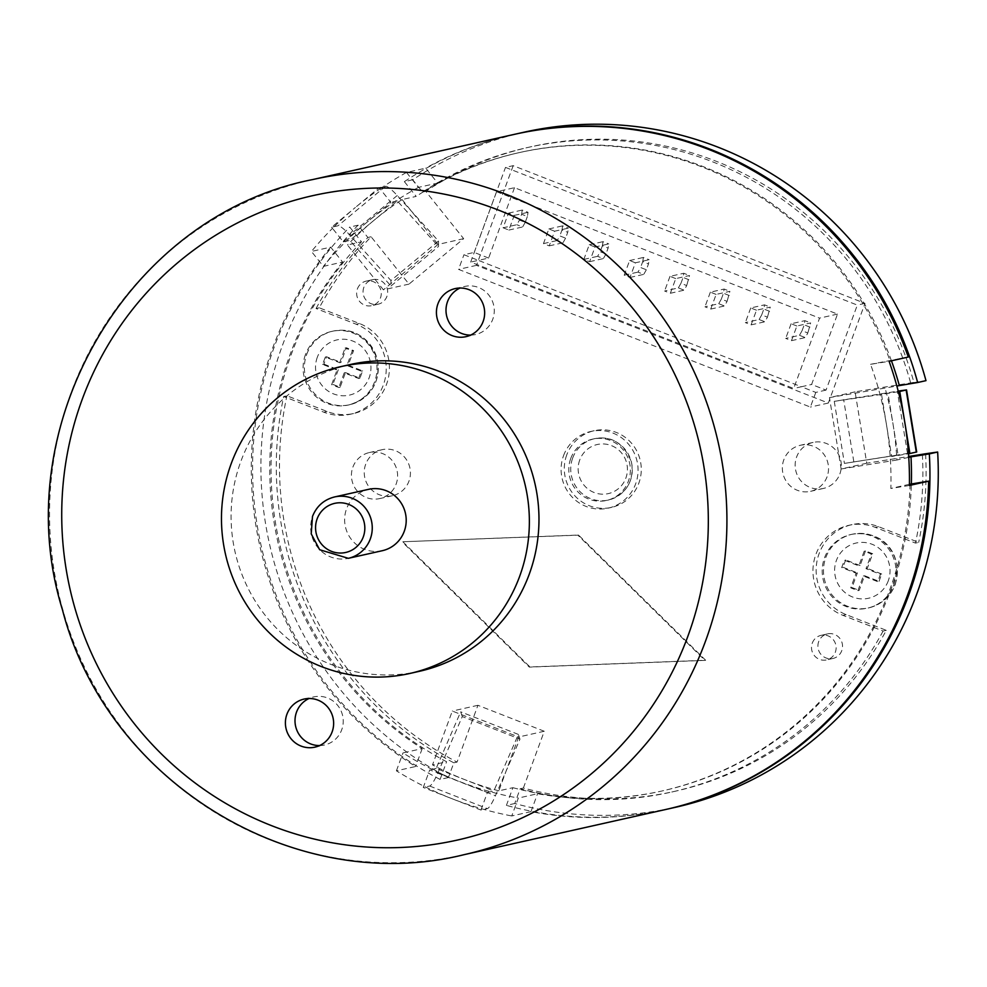 <?xml version="1.0" encoding="UTF-8"?>
<svg xmlns="http://www.w3.org/2000/svg" width="987" height="987" viewBox="0 0 987 987"><rect width="100%" height="100%" fill="white"/><g stroke="black" fill="none" stroke-linecap="round" stroke-linejoin="round"><path stroke-width="0.74" stroke-dasharray="4.93 3.7" d="M827.069 476.77A23.589 23.071 77.4 0 1 782.925 473.353A23.589 23.071 77.4 0 1 822.813 452.959A23.589 23.071 77.4 0 1 827.069 476.77M839.875 473.896A23.589 23.071 -102.6 0 0 813.091 442.423A23.589 23.071 -102.6 0 0 795.732 470.478A23.589 23.071 -102.6 0 0 839.875 473.896M352.89 467.11A23.589 23.071 77.4 0 1 397.033 470.528A23.589 23.071 77.4 0 1 357.146 490.921A23.589 23.071 77.4 0 1 352.89 467.11M365.696 464.235A23.589 23.071 -102.6 0 0 392.493 495.721A23.589 23.071 -102.6 0 0 409.839 467.653A23.589 23.071 -102.6 0 0 365.696 464.235M357.417 288.87A12.584 12.3 77.4 0 1 380.957 290.696A12.584 12.3 77.4 0 1 359.687 301.566A12.584 12.3 77.4 0 1 357.417 288.87M363.821 287.427A12.584 12.3 -102.6 0 0 378.107 304.218A12.584 12.3 -102.6 0 0 387.36 289.253A12.584 12.3 -102.6 0 0 363.821 287.427M812.276 643.117A12.584 12.3 77.4 0 1 835.816 644.93A12.584 12.3 77.4 0 1 814.546 655.812A12.584 12.3 77.4 0 1 812.276 643.117M818.679 641.673A12.584 12.3 -102.6 0 0 832.966 658.465A12.584 12.3 -102.6 0 0 842.232 643.499A12.584 12.3 -102.6 0 0 818.679 641.673M857.913 590.67L863.317 576.001L877.727 581.651L880.429 574.323L866.006 568.672L871.398 554.015L864.193 551.19L858.801 565.859L844.378 560.209L841.689 567.537L856.099 573.188L850.708 587.845L857.913 590.67L859.196 590.374L864.587 575.717L863.317 576.001M866.006 568.672L867.289 568.389L872.681 553.732L871.398 554.015M856.099 573.188L857.382 572.892L851.991 587.561L850.708 587.845M872.681 553.732L865.476 550.906L864.193 551.19M865.476 550.906L860.084 565.563L858.801 565.859M851.991 587.561L859.196 590.374M860.084 565.563L845.662 559.925L844.378 560.209M845.662 559.925L842.96 567.254L841.689 567.537M842.96 567.254L857.382 572.892M864.587 575.717L879.01 581.355L877.727 581.651M879.01 581.355L881.712 574.027L880.429 574.323M881.712 574.027L867.289 568.389M893.741 584.909A37.74 36.914 -102.6 0 0 886.931 546.798A37.74 36.914 -102.6 0 0 850.88 534.535A37.74 36.914 -102.6 0 0 823.121 579.431A37.74 36.914 -102.6 0 0 867.388 608.189A37.74 36.914 -102.6 0 0 893.741 584.909M323.872 364.104L338.294 369.755L337.011 370.039L322.589 364.388L325.291 357.06L339.701 362.71L340.984 362.414L326.561 356.776L323.872 364.104L322.589 364.388M338.294 369.755L332.89 384.412L331.62 384.696L337.011 370.039M359.922 378.218L358.639 378.502L344.216 372.852L345.499 372.568L359.922 378.218L362.611 370.878L348.189 365.239L353.593 350.582L346.375 347.757L340.984 362.414M346.375 347.757L345.092 348.041L352.31 350.866L346.918 365.523L361.328 371.174L358.639 378.502M339.701 362.71L345.092 348.041M332.89 384.412L340.108 387.225L345.499 372.568M340.108 387.225L338.825 387.521L331.62 384.696M344.216 372.852L338.825 387.521M353.593 350.582L352.31 350.866M348.189 365.239L346.918 365.523M362.611 370.878L361.328 371.174M326.561 356.776L325.291 357.06M305.427 354.666A37.74 36.914 -102.6 0 0 312.237 392.777A37.74 36.914 -102.6 0 0 348.288 405.04A37.74 36.914 -102.6 0 0 376.059 360.144A37.74 36.914 -102.6 0 0 331.78 331.385A37.74 36.914 -102.6 0 0 305.427 354.666M886.301 630.335L883.106 631.051L842.947 615.345A47.179 46.13 77.4 0 1 813.054 567.784A47.179 46.13 77.4 0 1 848.82 525.331A47.179 46.13 77.4 0 1 875.321 527.379L915.467 543.097L918.675 542.381L878.516 526.663A47.179 46.13 -102.6 0 0 852.015 524.615A47.179 46.13 -102.6 0 0 816.249 567.069A47.179 46.13 -102.6 0 0 846.155 614.617L886.301 630.335A330.213 322.946 77.4 0 1 675.009 791.29A330.213 322.946 77.4 0 1 523.369 788.045L520.161 788.761L514.745 803.504A345.943 338.319 -102.6 0 0 675.244 807.354M319.27 307.808L316.062 308.524L356.221 324.229A47.179 46.13 77.4 0 1 386.127 371.778A47.179 46.13 77.4 0 1 350.36 414.244A47.179 46.13 77.4 0 1 323.859 412.196L283.701 396.478L286.909 395.762L327.055 411.468A47.179 46.13 -102.6 0 0 353.556 413.528A47.179 46.13 -102.6 0 0 389.322 371.063A47.179 46.13 -102.6 0 0 359.428 323.514L319.27 307.808A330.213 322.946 77.4 0 1 371.1 236.769L409.025 284.096L463.668 238.669L425.742 191.355A330.213 322.946 77.4 0 1 530.574 146.841A330.213 322.946 77.4 0 1 913.9 382.388L855.087 391.851L866.759 463.224L908.706 456.487M883.106 631.051A330.213 322.946 77.4 0 1 671.802 792.006A330.213 322.946 77.4 0 1 520.161 788.761M523.369 788.045L544.256 731.256L477.93 705.298L457.043 762.087A330.213 322.946 77.4 0 1 286.909 395.762M925.596 453.971A330.213 322.946 77.4 0 1 918.675 542.381M566.735 454.958A39.307 38.444 -102.6 0 0 573.829 494.647A39.307 38.444 -102.6 0 0 611.385 507.429A39.307 38.444 -102.6 0 0 640.304 460.658A39.307 38.444 -102.6 0 0 594.186 430.714A39.307 38.444 -102.6 0 0 566.735 454.958M402.844 541.752L529.97 666.978L705.643 660.254L578.518 535.04L402.844 541.752L577.876 535.176L705.002 660.402L529.328 667.113L402.202 541.9M513.178 165.668L476.499 265.355L828.327 403.041L865.007 303.354L513.178 165.668L505.492 167.395L857.321 305.082L826.033 390.112L811.61 384.461L837.507 314.1L514.511 187.69L496.584 191.712L819.568 318.122L793.684 388.483L470.688 262.086L496.584 191.712M316.062 308.524A330.213 322.946 77.4 0 1 367.892 237.485L358.047 225.196A345.943 338.319 -102.6 0 0 448.406 777.546L453.835 762.803A330.213 322.946 77.4 0 1 283.701 396.478M371.1 236.769L367.892 237.485M565.588 238.163L563.009 242.777L557.236 240.52L559.814 235.905L565.588 238.163L567.747 232.303L561.973 230.045L559.814 235.905M554.632 231.205L548.858 228.947L543.467 243.604L549.241 245.862L554.632 231.205L568.401 228.12L567.747 232.303M549.241 245.862L563.009 242.777M561.973 230.045L562.627 225.863L568.401 228.12M605.956 253.967L603.378 258.582L597.616 256.324L600.195 251.71L605.956 253.967L608.115 248.095L602.354 245.837L600.195 251.71M595.001 247.009L589.239 244.751L583.848 259.408L589.609 261.666L595.001 247.009L608.769 243.912L608.115 248.095M589.609 261.666L603.378 258.582M602.354 245.837L603.008 241.655L608.769 243.912M646.337 269.759L643.758 274.374L637.984 272.116L640.563 267.502L646.337 269.759L648.496 263.899L642.722 261.641L640.563 267.502M635.381 262.801L629.607 260.543L624.216 275.2L629.99 277.458L635.381 262.801L649.15 259.717L648.496 263.899M629.99 277.458L643.758 274.374M642.722 261.641L643.376 257.459L649.15 259.717M521.605 214.241L522.259 210.058L528.033 212.316L527.366 216.498L521.605 214.241L519.446 220.101L525.207 222.359L527.366 216.498M503.099 227.8L508.86 230.057L514.252 215.4L508.49 213.143L503.099 227.8L516.867 224.715L519.446 220.101M508.49 213.143L522.259 210.058M759.114 319.517L761.693 314.902L767.454 317.16L764.876 321.774L759.114 319.517L745.345 322.613L751.107 324.859L764.876 321.774M751.107 324.859L756.498 310.202L770.267 307.117L767.454 317.16M769.613 311.3L763.852 309.042L764.506 304.86L770.267 307.117M756.498 310.202L750.737 307.944L764.506 304.86M750.737 307.944L745.345 322.613M761.693 314.902L763.852 309.042M718.733 303.725L721.312 299.11L727.086 301.368L724.507 305.982L718.733 303.725L704.965 306.809L710.739 309.067L724.507 305.982M710.739 309.067L716.13 294.41L729.899 291.313L727.086 301.368M729.245 295.495L723.471 293.238L724.125 289.055L729.899 291.313M716.13 294.41L710.356 292.152L724.125 289.055M710.356 292.152L704.965 306.809M721.312 299.11L723.471 293.238M678.365 287.92L680.944 283.306L686.705 285.564L684.127 290.178L678.365 287.92L664.596 291.005L670.358 293.262L684.127 290.178M670.358 293.262L675.75 278.605L689.518 275.521L686.705 285.564M688.864 279.703L683.103 277.446L683.757 273.263L689.518 275.521M675.75 278.605L669.988 276.348L683.757 273.263M669.988 276.348L664.596 291.005M680.944 283.306L683.103 277.446M799.482 335.321L802.061 330.707L807.835 332.964L805.256 337.579L799.482 335.321L785.714 338.405L791.475 340.663L805.256 337.579M791.475 340.663L796.879 326.006L810.648 322.922L807.835 332.964M809.982 327.104L804.22 324.846L804.874 320.664L810.648 322.922M796.879 326.006L791.105 323.748L804.874 320.664M791.105 323.748L785.714 338.405M802.061 330.707L804.22 324.846M525.207 222.359L522.629 226.973L516.867 224.715M382.302 550.709A31.448 30.757 77.4 0 1 352.248 540.494A31.448 30.757 77.4 0 1 346.585 508.737A31.448 30.757 77.4 0 1 368.546 489.342M570.745 458.499A31.448 30.757 77.4 0 1 592.706 439.104A31.448 30.757 77.4 0 1 629.595 463.063A31.448 30.757 77.4 0 1 606.462 500.471A31.448 30.757 77.4 0 1 576.42 490.255A31.448 30.757 77.4 0 1 570.745 458.499M563.54 455.673A39.307 38.444 77.4 0 1 590.991 431.43A39.307 38.444 77.4 0 1 637.096 461.373A39.307 38.444 77.4 0 1 608.189 508.145A39.307 38.444 77.4 0 1 570.622 495.375A39.307 38.444 77.4 0 1 563.54 455.673M529.97 666.978L529.328 667.113M578.518 535.04L577.876 535.176M705.643 660.254L705.002 660.402M514.252 215.4L528.033 212.316M508.86 230.057L522.629 226.973M629.607 260.543L643.376 257.459M624.216 275.2L637.984 272.116M589.239 244.751L603.008 241.655M583.848 259.408L597.616 256.324M548.858 228.947L562.627 225.863M543.467 243.604L557.236 240.52M514.511 187.69L488.627 258.063L478.374 260.358L801.37 386.756L793.684 388.483M488.627 258.063L474.204 252.413L463.952 254.72L478.374 260.358L470.688 262.086M837.507 314.1L819.568 318.122M826.033 390.112L815.793 392.407L801.37 386.756L811.61 384.461M815.793 392.407L810.389 407.063L458.56 269.377L463.952 254.72M476.499 265.355L458.56 269.377M474.204 252.413L505.492 167.395M865.007 303.354L857.321 305.082M828.327 403.041L810.389 407.063M523.937 132.221A345.943 338.319 -102.6 0 0 412.702 179.782L422.547 192.07A330.213 322.946 77.4 0 1 527.366 147.569A330.213 322.946 77.4 0 1 910.705 383.104L925.979 380.649M922.376 454.489A330.213 322.946 77.4 0 1 915.467 543.097M913.9 382.388L910.705 383.104M422.547 192.07L425.742 191.355M453.835 762.803L457.043 762.087M544.256 731.256L518.644 737.005L498.83 790.834L512.919 787.688L506.417 805.38L514.745 803.504M666.274 809.365A345.943 338.319 77.4 0 1 506.417 805.38M409.025 284.096L383.4 289.833L347.449 244.973L361.538 241.815L349.719 227.072L358.047 225.196M855.087 391.851L829.462 397.588L896.85 386.016M412.702 179.782L404.374 181.645A345.943 338.319 77.4 0 1 514.967 134.232M898.355 391.691L881.527 394.405L886.597 425.434L891.68 456.463L908.509 453.761M881.527 394.405L834.262 401.339L898.207 391.086M916.701 451.984L844.416 463.409L898.084 455.032L887.93 392.962M853.804 461.669L843.651 399.599M834.262 401.339L844.416 463.409M898.084 455.032L891.68 456.463M343.353 241.889L390.877 202.384L380.02 188.838A345.943 338.319 -102.6 0 0 355.369 207.48L379.131 187.727L385.535 186.296A18.864 3.516 -129.7 0 1 397.23 195.512L438.475 241.038L390.951 280.53L349.706 235.017A18.864 3.516 50.3 0 0 338.01 225.789L331.607 227.22L355.369 207.48A345.943 338.319 -102.6 0 0 332.496 228.342L343.353 241.889L349.768 240.446L391 285.971L390.951 280.53M438.475 241.038L438.524 246.466L397.292 200.953L349.768 240.446M406.484 172.454L418.439 187.382L437.66 183.076L425.693 168.148L406.484 172.454A345.943 338.319 -102.6 0 0 380.02 188.838L379.131 187.727M331.607 227.22L332.496 228.342A345.943 338.319 -102.6 0 0 311.436 251.451L330.657 247.145L342.612 262.073L323.403 266.379L311.436 251.451M391 285.971L438.524 246.466M397.292 200.953L390.877 202.384M909.409 485.468L890.854 488.454A327.067 319.874 -102.6 0 0 886.597 425.434A327.067 319.874 -102.6 0 0 870.546 364.314L889.102 361.328M404.374 181.645L416.193 196.388L402.104 199.547A327.067 319.874 -102.6 0 0 373.53 220.706A327.067 319.874 -102.6 0 0 347.449 244.973M361.538 241.815A327.067 319.874 -102.6 0 0 446.593 761.73L432.503 764.888L452.317 711.047L518.644 737.005M498.83 790.834A327.067 319.874 77.4 0 1 464.976 779.73A327.067 319.874 77.4 0 1 432.503 764.888M342.612 262.073A327.067 319.874 77.4 0 0 422.202 748.602L402.992 752.908A327.067 319.874 -102.6 0 0 458.573 781.161A327.067 319.874 -102.6 0 0 518.348 798.051L511.759 815.953L530.969 811.647A345.943 338.319 -102.6 0 0 665.633 809.513M418.439 187.382A327.067 319.874 -102.6 0 0 367.115 222.137A327.067 319.874 -102.6 0 0 323.403 266.379M909.422 484.296L890.854 488.454M910.076 484.148A327.067 319.874 77.4 0 1 661.512 791.093A327.067 319.874 77.4 0 1 537.557 793.745L518.348 798.051M512.919 787.688A327.067 319.874 -102.6 0 0 662.783 790.809A327.067 319.874 -102.6 0 0 911.346 483.938M908.756 457.339L896.912 460.004A327.067 319.874 -102.6 0 0 893.001 424.003A327.067 319.874 -102.6 0 0 885.228 388.619M908.311 357.023L870.546 364.314M866.759 463.224L841.146 468.973L829.462 397.588M896.912 460.004L841.146 468.973M463.668 238.669L438.055 244.418L383.4 289.833M402.104 199.547L438.055 244.418M330.657 247.145A345.943 338.319 -102.6 0 0 415.613 766.504L396.404 770.81A345.943 338.319 -102.6 0 0 423.756 786.133A345.943 338.319 -102.6 0 0 452.108 798.754A345.943 338.319 -102.6 0 0 481.434 808.711A345.943 338.319 -102.6 0 0 511.759 815.953M514.326 134.368A345.943 338.319 -102.6 0 0 425.693 168.148M422.202 748.602L415.613 766.504M530.969 811.647L537.557 793.745M437.66 183.076A327.067 319.874 77.4 0 1 518.446 152.788A327.067 319.874 77.4 0 1 889.768 360.008M891.446 360.81A327.067 319.874 -102.6 0 0 519.73 152.491A327.067 319.874 -102.6 0 0 416.193 196.388M448.406 777.546L440.091 779.422A345.943 338.319 77.4 0 1 349.719 227.072M440.091 779.422L446.593 761.73M480.94 810.043L487.418 792.45L429.74 769.885L423.263 787.466L429.666 786.034A18.864 3.282 111.4 0 0 437.747 773.166L462.286 716.562L519.964 739.127L495.425 795.744A18.864 3.282 -68.6 0 1 487.344 808.612L480.94 810.043L423.263 787.466M487.418 792.45L493.821 791.019L518.36 734.402L519.964 739.127M462.286 716.562L460.682 711.837L436.143 768.441L493.821 791.019M518.36 734.402L460.682 711.837M436.143 768.441L429.74 769.885M396.404 770.81L402.992 752.908M477.93 705.298L452.317 711.047M319.591 745.567A24.638 24.095 -102.6 0 0 337.27 704.915A24.638 24.095 -102.6 0 0 309.042 698.5M470.614 335.099A24.638 24.095 -102.6 0 0 488.294 294.447A24.638 24.095 -102.6 0 0 460.065 288.019M419.413 671.308A157.241 153.787 77.4 0 1 269.192 620.206A157.241 153.787 77.4 0 1 240.84 461.447A157.241 153.787 77.4 0 1 350.644 364.437M888.288 580.8A28.302 27.685 77.4 0 1 840.949 588.412A28.302 27.685 77.4 0 1 857.765 542.714A28.302 27.685 77.4 0 1 888.288 580.8M895.024 584.612A37.74 36.914 -102.6 0 0 888.214 546.514A37.74 36.914 -102.6 0 0 852.163 534.251A37.74 36.914 -102.6 0 0 824.404 579.147A37.74 36.914 -102.6 0 0 868.671 607.893A37.74 36.914 -102.6 0 0 895.024 584.612M317.283 357.343A28.302 27.685 -102.6 0 0 347.806 395.429A28.302 27.685 -102.6 0 0 364.622 349.719A28.302 27.685 -102.6 0 0 317.283 357.343M306.71 354.382A37.74 36.914 77.4 0 1 333.063 331.101A37.74 36.914 77.4 0 1 377.33 359.848A37.74 36.914 77.4 0 1 349.571 404.756A37.74 36.914 77.4 0 1 313.521 392.481A37.74 36.914 77.4 0 1 306.71 354.382M846.155 614.617L842.947 615.345M878.516 526.663L875.321 527.379M359.428 323.514L356.221 324.229M327.055 411.468L323.859 412.196M334.593 496.942A31.448 30.757 -102.6 0 0 312.632 516.349A31.448 30.757 -102.6 0 0 318.307 548.106A31.448 30.757 -102.6 0 0 348.349 558.321M572.67 458.067A31.448 30.757 77.4 0 1 594.63 438.672A31.448 30.757 77.4 0 1 631.52 462.632A31.448 30.757 77.4 0 1 608.387 500.039A31.448 30.757 77.4 0 1 578.345 489.823A31.448 30.757 77.4 0 1 572.67 458.067M579.714 460.041A25.156 24.601 -102.6 0 0 606.845 493.895A25.156 24.601 -102.6 0 0 621.798 453.267A25.156 24.601 -102.6 0 0 579.714 460.041M907.472 453.292L897.319 391.222M397.23 195.512L349.706 235.017M385.535 186.296L338.01 225.789M312.571 179.585A345.943 338.319 -102.6 0 0 128.902 292.362A345.943 338.319 -102.6 0 0 99.255 694.589A345.943 338.319 -102.6 0 0 463.89 854.717M437.747 773.166L495.425 795.744M429.666 786.034L487.344 808.612M813.091 442.423L800.284 445.285M823.405 488.454L810.598 491.316M382.166 449.69L369.36 452.552M392.493 495.721L379.674 498.583M372.605 279.666L366.202 281.11M378.107 304.218L371.704 305.662M827.464 633.913L821.061 635.357M832.966 658.465L826.563 659.896M850.88 534.535L852.163 534.251C882.909 529.414 903.796 554.003 895.221 584.489C890.521 596.617 881.675 604.414 868.671 607.893L867.388 608.189M331.78 331.385L333.063 331.101C353.642 327.166 368.459 336.74 377.54 359.823C380.39 382.685 371.063 397.662 349.571 404.756L348.288 405.04M852.015 524.615L848.82 525.331M353.556 413.528L350.36 414.244M675.009 791.29L671.802 792.006M592.706 439.104L594.63 438.672C611.73 435.39 624.08 443.36 631.655 462.607C634.012 481.681 626.264 494.166 608.387 500.039L606.462 500.471M594.186 430.714L590.991 431.43M611.385 507.429L608.189 508.145M530.574 146.841L527.366 147.569M661.512 791.093L662.783 790.809M518.446 152.788L519.73 152.491M304.132 699.067L313.73 696.908M314.902 747.147L324.513 745M455.155 288.599L464.754 286.44M465.926 336.678L475.537 334.531"/><path stroke-width="1.48" d="M908.706 456.487L925.584 453.761A330.213 322.946 77.4 0 1 925.596 453.971M334.593 496.942L368.546 489.342A31.448 30.757 77.4 0 1 405.435 513.302A31.448 30.757 77.4 0 1 382.302 550.709L348.349 558.321A31.448 30.757 -102.6 0 0 371.482 520.902A31.448 30.757 -102.6 0 0 334.593 496.942C323.995 499.632 316.63 506.134 312.497 516.435L311.213 533.856L319.665 549.734L348.349 558.321M925.979 380.649A345.943 338.319 -102.6 0 0 523.937 132.221L515.609 134.084A345.943 338.319 77.4 0 1 917.651 382.512L925.979 380.649M937.65 452.034L929.322 453.897A345.943 338.319 77.4 0 1 666.916 809.217L675.244 807.354A345.943 338.319 -102.6 0 0 937.65 452.034L925.584 453.761M666.916 809.217A345.943 338.319 77.4 0 1 666.274 809.365M896.85 386.016L917.651 382.512M514.967 134.232A345.943 338.319 77.4 0 1 515.609 134.084M909.422 484.296L928.619 481.162L909.409 485.468A345.943 338.319 -102.6 0 0 908.509 453.761A345.943 338.319 -102.6 0 0 904.82 422.498L909.903 453.539L916.701 451.984L906.547 389.914L899.749 391.469L904.82 422.498A345.943 338.319 -102.6 0 0 898.355 391.691A345.943 338.319 -102.6 0 0 889.102 361.328L908.311 357.023A345.943 338.319 -102.6 0 0 514.326 134.368L312.571 179.585C127.977 215.474 5.354 426.643 62.465 609.83C106.719 782.049 294.792 896.924 463.89 854.717A345.943 338.319 -102.6 0 0 705.458 641.303A345.943 338.319 -102.6 0 0 643.068 292.004A345.943 338.319 -102.6 0 0 312.571 179.585M908.509 453.761L909.903 453.539M899.749 391.469L898.355 391.691M898.207 391.086L906.547 389.914M911.346 483.938A327.067 319.874 -102.6 0 0 911.001 456.845L908.756 457.339M929.322 453.897L911.001 456.845M463.89 854.717L665.633 809.513A345.943 338.319 -102.6 0 0 928.619 481.162M899.317 385.461A327.067 319.874 -102.6 0 0 891.446 360.81M309.042 698.5A24.638 24.095 -102.6 0 0 319.591 745.567M286.921 714.267A24.638 24.095 77.4 0 1 333.026 717.833A24.638 24.095 77.4 0 1 291.362 739.14A24.638 24.095 77.4 0 1 286.921 714.267M460.065 288.019A24.638 24.095 -102.6 0 0 470.614 335.099M437.944 303.799A24.638 24.095 77.4 0 1 484.049 307.364A24.638 24.095 77.4 0 1 442.386 328.671A24.638 24.095 77.4 0 1 437.944 303.799M341.033 366.584L350.644 364.437A157.241 153.787 77.4 0 1 535.09 484.247A157.241 153.787 77.4 0 1 419.413 671.308L409.815 673.467A157.241 153.787 77.4 0 1 259.581 622.365A157.241 153.787 77.4 0 1 231.229 463.594A157.241 153.787 77.4 0 1 341.033 366.584A157.241 153.787 77.4 0 1 525.479 486.394A157.241 153.787 77.4 0 1 409.815 673.467M317.123 518.891A25.156 24.601 77.4 0 1 359.206 512.117A25.156 24.601 77.4 0 1 344.253 552.745A25.156 24.601 77.4 0 1 317.123 518.891M916.306 452.108L906.152 390.038M687.828 636.381A330.213 322.946 77.4 0 1 135.527 725.235A330.213 322.946 77.4 0 1 331.718 192.009A330.213 322.946 77.4 0 1 687.828 636.381"/></g></svg>
